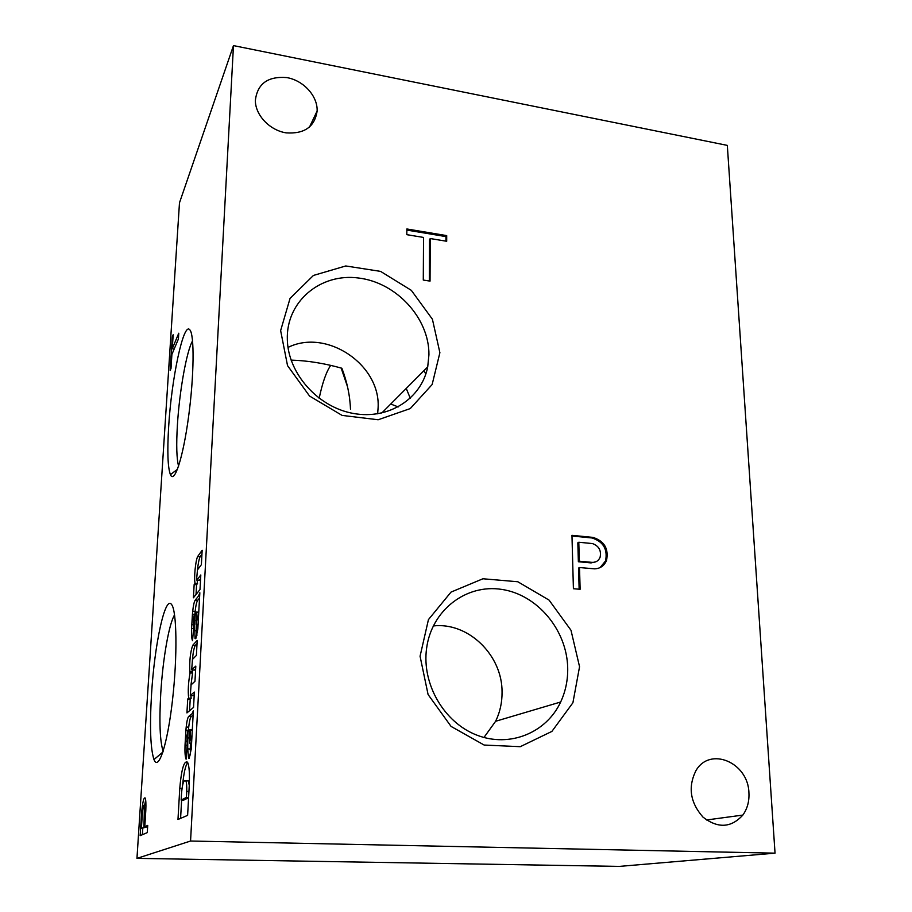 <?xml version="1.0" encoding="UTF-8"?>
<svg xmlns="http://www.w3.org/2000/svg" width="912" height="912" viewBox="0 0 912 912"><rect width="100%" height="100%" fill="white"/><g stroke="black" fill="none" stroke-linecap="round" stroke-linejoin="round"><path stroke-width="1.37" d="M377.648 413.831L378.115 407.493C380.498 364.64 326.587 328.206 288.01 347.426M350.47 409.078C349.957 395.512 347.096 381.9 341.875 368.243C324.341 363.307 307.412 360.593 291.088 360.115M202.156 550.278L197.653 556.502C195.499 560.766 193.789 578.516 195.088 583.315L194.153 584.535L193.401 597.782L200.002 589.54L200.8 574.97L196.901 580.032L199.363 580.226L196.536 580.032L197.471 569.886L201.37 564.688L202.156 550.278M192.432 614.221L191.588 628.448C191.36 634.809 191.68 638.902 192.535 640.726L193.743 626.795L193.447 619.248L194.381 614.289L195.043 638.571L195.795 638.696L197.836 628.995L199.842 592.754L198.531 596.072L195.259 600.096C194.222 601.532 193.367 605.226 192.706 611.188L192.432 614.221L194.336 614.357M189.867 671.517L190.072 672.919C188.305 682.484 187.838 690.897 188.659 698.159L187.712 698.991L186.937 712.91L193.538 707.427L194.381 692.094L190.289 695.411L191.087 684.866L194.974 681.275L195.806 666.113L191.691 669.796L192.478 659.399L196.388 655.42L197.209 640.429L192.706 645.297C190.3 652.365 189.365 661.109 189.867 671.517L192.364 671.665L192.569 673.056L190.072 672.919M185.923 730.17L185.033 745.104C184.771 752.32 185.125 757.017 186.082 759.194L187.188 744.443L186.903 736.132L187.861 731.264L187.724 748.9L188.556 758.1L189.194 758.385L191.258 748.969L193.355 710.813L192.044 713.72L188.773 716.376C187.735 717.379 186.88 720.936 186.196 727.035L185.923 730.17L188.442 730.284L188.385 731.196M179.767 788.413L177.977 819.489L187.621 815.362L189.24 785.813C189.753 773.878 189.251 766.16 187.735 762.649L186.481 761.851L185.512 762.364C183.004 764.473 181.089 773.159 179.767 788.413L182.058 788.481M145.795 810.631C146.091 803.951 145.886 799.733 145.168 797.966C143.754 797.134 142.557 802.355 141.565 813.652L140.14 835.666L147.265 832.622L147.721 825.406L144.78 826.762L145.795 810.631M173.177 334.704L172.322 336.779L170.145 370.477L171 368.505L171.901 354.426L178.399 339.013L178.763 333.211L172.265 348.749L173.177 334.704M151.552 694.032C154.493 644.567 165.095 595.046 171.547 604.496C176.837 610.538 177.566 655.99 172.482 700.245C167.466 744.637 158.528 771.666 153.968 759.559C150.423 748.501 149.614 726.659 151.552 694.032M168.652 426.805C171.422 379.289 183.46 321.674 189.753 329.745C194.53 334.168 194.153 375.767 188.556 416.841C183.027 458.018 174.363 484.215 170.419 474.65C167.751 467.423 167.158 451.474 168.652 426.805M233.472 45.6L179.482 202.806L136.96 858.374L190.562 841.024L233.472 45.6L727.32 145.384L775.04 853.153L619.271 866.4L136.96 858.374M190.562 841.024L775.04 853.153M197.243 618.199L196.661 612.305L195.772 612.647L196.194 624.412L197.243 618.199L198.451 618.29M143.925 827.15L144.461 805.102C143.663 804.521 142.956 807.439 142.34 813.869L141.417 828.301L146.148 826.796M571.961 535.333L592.914 537.385C604.303 541.01 608.851 548.682 606.537 560.413C604.314 565.725 600.347 568.541 594.67 568.849L579.508 567.538L580.135 589.289L573.409 588.719L571.961 535.333M317.125 110.899C317.729 96.056 303.479 80.404 286.801 77.588C267.854 76.084 257.366 83.722 255.349 100.514C255.36 115.197 269.735 130.313 286.094 132.856C304.414 134.121 314.765 126.836 317.125 110.99L317.125 110.899M748.923 792.813C748.273 762.352 709.741 746.073 695.856 770.811C687.83 787.193 690.224 802.628 703.027 817.152C717.869 828.62 731.139 827.925 742.847 815.077C747.35 808.762 749.368 801.34 748.923 792.813M579.553 666.729L570.992 630.272L549.058 600.096L517.811 581.753L482.95 578.767L451.03 592.093L428.435 619.624L420.067 656.241L428.081 694.534L451.064 726.408L484.147 745.047L520.262 746.689L551.908 731.401L572.907 702.764L579.553 666.729M439.892 352.693L432.413 319.234L411.335 290.358L380.578 271.388L345.762 265.962L313.443 275.435L290.05 298.395L280.634 330.611L287.531 365.621L309.567 396.047L342.091 415.405L378.149 419.759L410.263 408.576L432.14 384.533L439.892 352.693M406.866 228.969L446.698 235.615L446.698 241.27L430.247 238.545L430.042 281.113L423.282 280.052L423.544 237.439L406.809 234.669L406.866 228.969M178.592 466.169C176.62 458.679 176.221 445.033 177.395 425.243C179.356 391.841 186.561 351.063 192.569 340.883M319.166 398.327C322.403 382.835 326.257 371.845 330.714 365.347M592.504 543.575C598.933 546.014 601.464 550.586 600.096 557.255C598.58 560.823 595.901 562.522 592.059 562.373L579.325 561.199L578.789 542.241L592.504 543.575M406.855 230.086L445.957 236.607L446.698 235.615M596.026 561.724L591.079 562.909L578.368 561.735L577.832 542.811L578.789 542.241M571.984 536.005L591.934 537.955C603.311 541.58 607.848 549.241 605.545 560.948L600.062 567.606M579.508 567.538L578.55 568.062L579.143 589.209M591.934 537.955L592.914 537.385M141.417 828.301L146.125 827.195M145.669 800.075L144.655 805.102M142.785 828.335L142.375 834.708M147.653 826.5L144.78 826.762M142.363 813.675L141.565 813.652M173.497 348.908L173.36 350.972M174.192 349L172.265 348.749M173.029 336.87L172.322 336.779M406.239 388.432L410.286 398.27M424.034 370.557L425.79 374.102M398.225 406.923L390.724 404.027M567.697 667.687C566.854 629.816 537.248 594.67 501.794 589.414C466.374 583.726 431.547 609.991 426.577 648.489C421.675 683.897 443.996 722.6 476.908 735.152C509.751 747.988 546.448 732.746 560.663 702.001C565.622 691.307 567.971 679.862 567.697 667.687M483.964 737.477L495.615 721.278C499.993 712.215 502.136 702.536 502.056 692.219C502.455 655.067 468.107 621.859 433.246 625.951M428.936 354.745C429.301 318.288 396.515 282.515 358.496 278C320.488 272.893 285.992 301.496 287.326 339.652C288.089 373.795 318.22 407.356 353.537 413.478C388.854 419.942 421.64 398.487 427.717 366.863L428.936 354.745M163.145 751.328C159.919 741.319 159.121 721.973 160.763 693.268C162.792 659.342 168.937 623.842 174.568 614.905M578.368 561.735L579.325 561.199M445.957 236.607L445.957 241.144M429.324 280.999L429.529 239.537L430.247 238.545M181.625 800.075L180.587 818.372M187.063 761.873L186.481 761.851M187.61 762.443L185.512 762.364M187.724 762.637C185.524 765.134 183.791 772.84 182.514 785.745M181.146 800.052L186.413 797.419L186.743 791.377C186.869 785.962 186.572 782.462 185.854 780.866L184.418 780.923C183.164 781.641 182.183 785.905 181.511 793.702L181.146 800.052L183.688 800.132L188.59 797.715M188.602 797.487L186.413 797.419M188.932 791.445L186.743 791.377M189.251 785.449L188.431 780.957L187.644 780.581M186.743 741.171L185.216 741.103M187.131 745.195L185.033 745.104M189.24 731.23L187.975 731.173M189.206 737.979L187.963 737.933M190.403 743.177L190.277 749.014L187.724 748.9M190.277 749.014L190.426 754.908M193.196 713.777L192.044 713.72M193.127 715.031L191.303 716.501L188.773 716.376M191.303 716.501C190.255 717.505 189.4 721.061 188.716 727.149L186.196 727.035M188.716 727.149L188.442 730.284M189.251 730.216L189.639 743.143L190.688 736.976L190.049 730.113L189.251 730.216M191.623 743.234L189.639 743.143M191.885 738.287L190.619 738.23M191.942 737.033L190.688 736.976M192.033 729.919L189.776 729.817M192.569 673.056L190.961 685.117M190.859 695.594L191.167 698.296L188.659 698.159M191.167 698.296L190.22 699.116L187.712 698.991M190.22 699.116L189.571 710.722M194.245 694.602L192.979 695.708L190.46 695.571M195.647 668.884L194.393 670.103L191.885 669.955M197.049 643.484L195.191 645.468L192.706 645.297M195.191 645.468C193.994 648.033 193.07 652.696 192.443 659.467M192.215 669.978L192.364 671.665M193.321 624.777L191.759 624.663M193.618 628.585L191.588 628.448M195.772 614.243L194.507 614.152M195.749 620.491L194.507 620.411M196.912 624.469L196.787 630.83L194.302 630.659M196.787 630.83L196.889 635.539M199.648 596.152L198.531 596.072M199.546 598.055L197.722 600.278L195.259 600.096M197.722 600.278C196.673 601.715 195.818 605.408 195.157 611.371L192.706 611.188M195.157 611.371L194.906 614.186M198.121 624.549L196.194 624.412M198.406 619.476L197.174 619.396M198.565 612.191L196.388 612.043M201.94 554.177L200.093 556.708L197.653 556.502M200.093 556.708C198.976 559.364 198.109 563.753 197.482 569.875M197.129 580.078L197.528 583.509L195.088 583.315M197.528 583.509L196.582 584.729L194.153 584.535M196.582 584.729L196.034 594.487M200.606 578.641L199.363 580.226M145.601 813.664L144.791 813.641M591.079 562.909L592.059 562.373M191.623 743.155L189.742 743.075M198.132 624.424L196.297 624.298M606.537 560.413L605.545 560.948M144.461 805.102L145.931 805.136M317.125 110.99L309.476 127.133M742.847 815.077L706.492 819.991M495.615 721.278L560.663 702.001M381.752 413.045L427.717 366.863M162.929 752.024L153.968 759.559M177.487 469.258L170.419 474.65M347.244 385.936L341.145 368.026M185.854 780.866L188.431 780.957M188.556 758.1L189.388 758.134M190.049 730.113L192.033 730.204M195.043 638.571L195.841 638.617M196.661 612.305L198.565 612.442"/></g></svg>
